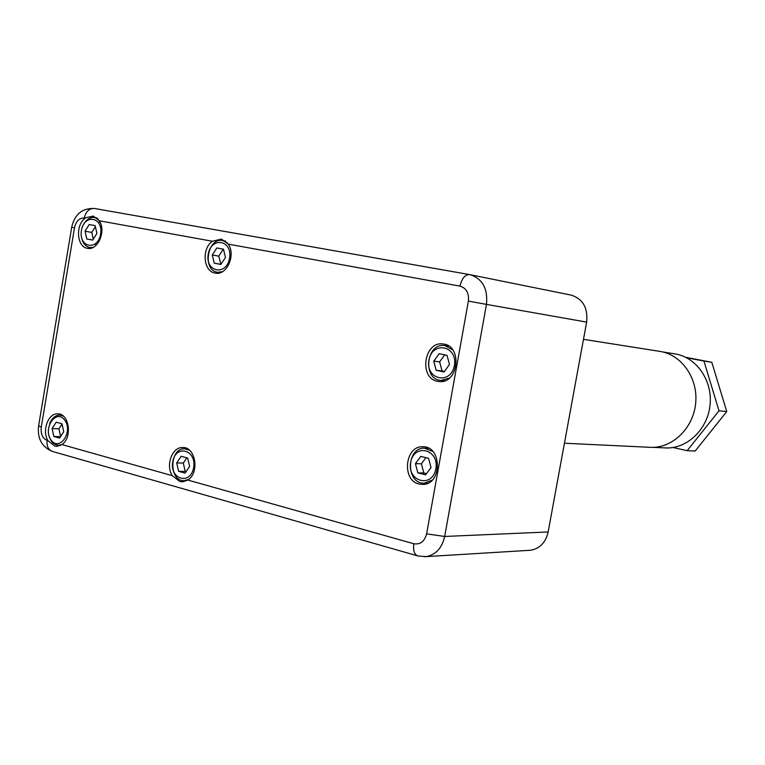 <?xml version="1.0" encoding="UTF-8"?>
<svg xmlns="http://www.w3.org/2000/svg" width="765" height="765" viewBox="0 0 765 765"><rect width="100%" height="100%" fill="white"/><g stroke="black" fill="none" stroke-linecap="round" stroke-linejoin="round"><path stroke-width="1.15" d="M672.971 447.506L687.18 450.681L718.995 410.815L703.963 361.08L686.645 357.762M687.18 450.681L695.165 451.044L726.75 411.56L711.804 362.294L685.727 357.303M703.963 361.08L711.804 362.294M718.995 410.815L726.75 411.56M649.351 447.267L650.986 447.353C672.818 448.118 693.52 427.893 695.701 402.983C698.139 378.101 681.491 354.52 659.87 351.393L583.485 339.325M425.923 457.661L421.4 463.8L423.8 472.961L426.516 473.659M444.714 354.855L439.636 361.864L442.065 370.939L444.436 371.446M62.051 424.011L58.953 428.821L60.607 436.547M186.842 457.824L183.294 463.045L185.216 471.412L186.077 471.651M101.582 226.803L100.311 226.564M95.386 226.65L91.79 232.407L93.311 239.177M97.949 240.985L99.211 241.224L97.93 241.013M420.788 456.389L415.433 463.657L417.843 472.875L425.617 474.864L431.011 467.578L428.582 458.321L420.788 456.389M421.4 463.8L415.433 463.657M423.8 472.961L417.843 472.875M439.158 353.698L433.755 361.176L436.184 370.298L444.044 371.991L449.495 364.494L447.028 355.333L439.158 353.698M439.636 361.864L433.755 361.176M442.065 370.939L436.184 370.298M223.323 249.151L218.742 256.122L220.913 264.346M52.116 428.534L53.808 436.471L59.613 438.087L63.725 431.737L62.003 423.781L56.199 422.194L52.116 428.534L58.953 428.821M60.502 436.71L53.808 436.471M181.19 456.284L176.686 462.921L178.618 471.326L185.073 473.124L189.605 466.478L187.655 458.053L181.19 456.284M183.294 463.045L176.686 462.921M185.216 471.412L178.618 471.326M89.218 224.537L85.058 231.212L86.808 238.986L92.728 240.114L96.916 233.421L95.147 225.618L89.218 224.537M91.79 232.407L85.058 231.212M92.785 240.019L86.808 238.986M435.868 468.792C432.397 488.491 406.999 481.864 410.662 462.462C413.942 442.935 439.464 449.112 435.868 468.792M454.391 365.536C450.901 385.359 425.235 379.698 428.926 360.152C432.235 340.511 458.015 345.713 454.391 365.536M216.868 247.965L212.278 254.975L214.257 263.198L220.846 264.451L225.465 257.432L223.466 249.18L216.868 247.965M218.742 256.122L212.278 254.975M220.722 264.308L214.257 263.198M64.547 419.851C73.583 431.097 60.072 451.876 51.293 440.372C42.381 429.203 55.654 408.5 64.547 419.851M193.621 467.587C190.6 485.546 169.534 479.531 172.727 461.821C175.606 444.025 196.758 449.657 193.621 467.587M100.598 234.109C97.767 251.36 78.441 247.564 81.425 230.533C84.131 213.435 103.543 216.878 100.598 234.109M432.177 480.114L424.565 483.117C405.861 484.628 405.794 447.372 424.479 448.156L432.885 451.513M449.447 378.044L441.118 380.415C422.251 379.727 426.076 342.548 444.704 345.541L452.689 349.806M229.567 258.207C226.507 276.385 204.991 272.168 208.223 254.219C211.14 236.194 232.751 240.028 229.567 258.207M61.783 444.637L58.656 445.287C53.99 444.943 50.767 441.788 49.008 435.801M49.601 423.781C51.857 418.159 55.243 415.271 59.756 415.099L63.199 416.007M188.563 479.464L184.279 480.659C168.797 481.816 169.161 448.07 184.595 448.787L189.395 450.155M93.292 247.344L89.821 247.554C85.164 246.445 82.343 242.715 81.358 236.356M83.184 225.168C86.11 219.507 89.954 216.964 94.697 217.518L98.111 219.058M222.386 271.738L217.518 272.254C201.96 270.494 207.487 236.93 222.758 240.583L227.31 242.849M96.017 245.393L95.214 244.006M98.685 222.749L99.88 221.716M419.105 484.035L422.806 484.436C442.304 484.599 442.17 445.804 422.71 446.77C404.848 445.804 401.491 480.449 419.105 484.035M437.484 381.305L439.244 381.563C458.694 384.04 462.682 345.359 443.107 343.992C424.135 340.798 418.541 378.101 437.484 381.305M47.946 440.64L54.755 446.062L56.906 446.378L61.889 444.57C72.599 437.848 69.252 413.33 57.738 413.846C48.214 413.014 41.75 430.791 47.946 440.64L47.134 440.411C46.512 446.387 48.396 450.097 52.766 451.522L417.403 555.801M172.259 475.667L179.785 481.491L182.606 481.854L187.769 480.038C199.828 473 195.601 446.636 182.625 447.515C172.182 446.932 165.441 465.33 172.259 475.667L61.889 444.57M85.078 218.197C75.238 225.235 76.863 246.961 87.373 248.309L87.612 248.348C97.853 250.777 106.373 230.867 99.345 220.779L93.292 216.074L84.246 218.044C79.34 217.853 76.089 221.104 74.501 227.769L41.262 427.233C40.612 434.032 42.563 438.422 47.134 440.411M212.354 241.252C201.453 248.587 203.375 271.537 215.07 273.076L215.386 273.134C226.784 275.744 236.108 254.841 228.238 244.131L221.439 239.091L212.354 241.252L99.345 220.779M570.786 295.041L571.273 295.137C582.901 298.914 588.017 307.903 586.64 322.103L548.161 531.962C545.703 542.462 539.918 548.553 530.814 550.236L528.816 550.36M664.45 447.879L666.057 447.955C687.582 448.72 707.979 428.888 710.102 404.465C712.492 380.071 696.083 356.939 674.778 353.86L662.863 351.976M187.769 480.038L413.836 543.752C420.31 544.766 424.565 541.467 426.612 533.865L444.675 536.466C442.007 548.065 435.83 554.778 426.134 556.624L424.527 556.738M426.612 533.865L468.39 301.094L486.464 304.394L444.675 536.466L548.161 531.962M413.836 543.752C412.937 550.637 414.353 554.721 418.092 555.992L426.134 556.624L530.814 550.236M468.39 301.094C469.146 293.072 466.344 288.08 459.985 286.12L228.238 244.131M469.442 274.568L94.554 208.491L469.567 274.587C465.034 274.539 461.84 278.384 459.985 286.12M571.273 295.137L470.169 274.702C482.552 278.795 487.984 288.692 486.464 304.394L586.64 322.103M84.246 218.044C85.89 211.408 89.323 208.223 94.554 208.491C82.314 207.965 74.693 214.21 71.7 227.224L74.501 227.769M71.7 227.243L38.652 425.675L41.262 427.233M564.436 443.231L650.986 447.353M424.565 483.117L427.951 483.136M425.35 448.194L428.811 448.319M441.118 380.415L444.79 380.779M445.02 345.589L448.768 346.076M58.656 445.287L60.665 445.345M60.119 415.118L62.108 415.213M184.279 480.659L186.727 480.669M185.14 448.806L187.597 448.873M89.821 247.554L91.991 247.917M94.697 217.518L97.069 217.968M217.518 272.254L220.244 272.703M222.758 240.583L225.675 241.138M423.647 446.798L422.71 446.77M183.208 447.535L182.625 447.515M51.848 451.254C41.702 446.645 37.275 438.297 38.566 426.191M666.057 447.955L653.176 447.343"/></g></svg>
